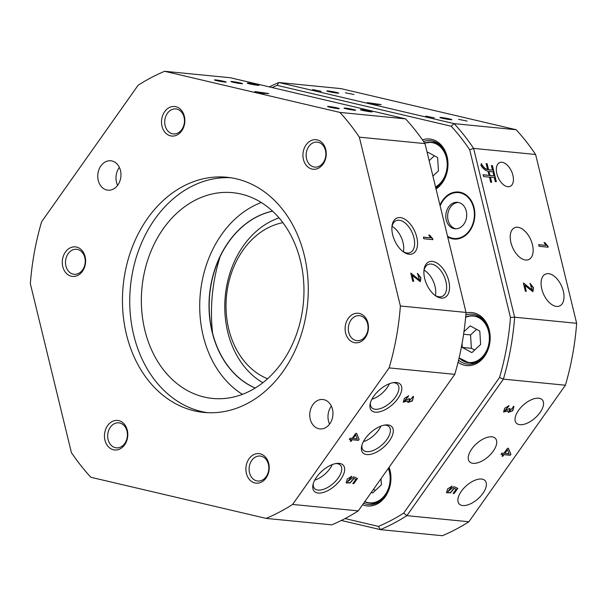 <?xml version="1.0" encoding="UTF-8"?>
<svg xmlns="http://www.w3.org/2000/svg" width="607" height="607" viewBox="0 0 607 607"><rect width="100%" height="100%" fill="white"/><g stroke="black" fill="none" stroke-linecap="round" stroke-linejoin="round"><path stroke-width="0.91" d="M345.429 92.78L353.957 94.525L345.429 92.78M312.605 89.555L321.133 91.3L312.605 89.555M425.727 116.104L434.255 117.849L425.727 116.104M458.558 119.329L467.087 121.074L458.558 119.329M328.114 90.951A6.055 0.387 10.3 0 0 326.794 90.959A6.055 0.387 10.3 0 0 330.732 92.052A6.055 0.387 10.3 0 0 337.386 93.129A6.055 0.387 10.3 0 0 338.706 93.121A6.055 0.387 10.3 0 0 334.768 92.029A6.055 0.387 10.3 0 0 328.114 90.951M441.243 117.5A6.055 0.387 10.3 0 0 439.923 117.508A6.055 0.387 10.3 0 0 443.861 118.6A6.055 0.387 10.3 0 0 450.515 119.678A6.055 0.387 10.3 0 0 451.836 119.67A6.055 0.387 10.3 0 0 447.89 118.577A6.055 0.387 10.3 0 0 441.243 117.5M517.703 227.253A17.428 9.879 66 0 0 514.592 227.724A17.428 9.879 66 0 0 511.671 245.137A17.428 9.879 66 0 0 525.662 260.024A17.428 9.879 66 0 0 528.773 259.561A17.428 9.879 66 0 0 531.694 242.14A17.428 9.879 66 0 0 517.703 227.253M548.561 273.658A17.428 9.879 66 0 0 545.45 274.121A17.428 9.879 66 0 0 542.529 291.542A17.428 9.879 66 0 0 556.528 306.421A17.428 9.879 66 0 0 559.631 305.958A17.428 9.879 66 0 0 562.552 288.545A17.428 9.879 66 0 0 548.561 273.658M538.667 398.192A17.428 8.748 138.4 0 0 520.814 407.555A17.428 8.748 138.4 0 0 516.269 423.018A17.428 8.748 138.4 0 0 519.933 424.695A17.428 8.748 138.4 0 0 537.787 415.34A17.428 8.748 138.4 0 0 542.332 399.876A17.428 8.748 138.4 0 0 538.667 398.192M481.51 479.044A17.428 8.748 138.4 0 0 463.657 488.407A17.428 8.748 138.4 0 0 459.112 503.871A17.428 8.748 138.4 0 0 462.777 505.548A17.428 8.748 138.4 0 0 480.63 496.192A17.428 8.748 138.4 0 0 485.175 480.729A17.428 8.748 138.4 0 0 481.51 479.044M491.852 436.828A17.428 8.748 138.4 0 0 473.999 446.191A17.428 8.748 138.4 0 0 469.454 461.654A17.428 8.748 138.4 0 0 473.119 463.331A17.428 8.748 138.4 0 0 490.972 453.968A17.428 8.748 138.4 0 0 495.517 438.512A17.428 8.748 138.4 0 0 491.852 436.828M501.913 162.281A12.997 7.367 66 0 0 499.591 162.63A12.997 7.367 66 0 0 497.414 175.62A12.997 7.367 66 0 0 507.847 186.721A12.997 7.367 66 0 0 510.168 186.372A12.997 7.367 66 0 0 512.346 173.382A12.997 7.367 66 0 0 501.913 162.281M447.693 236.958A23.627 18.529 -84.4 0 0 452.048 238.741A23.627 18.529 -84.4 0 0 453.953 239.052A23.627 18.529 -84.4 0 0 474.56 218.573A23.627 18.529 -84.4 0 0 460.478 192.336A23.627 18.529 -84.4 0 0 458.573 192.024A23.627 18.529 -84.4 0 0 439.969 205.196M362.591 504.758A26.655 20.904 -84.4 0 0 365.224 505.616A26.655 20.904 -84.4 0 0 386.196 495.312A26.655 20.904 -84.4 0 0 389.072 467.299M363.661 503.241A25.107 19.69 -84.4 0 0 366.461 504.182A25.107 19.69 -84.4 0 0 368.487 504.523A25.107 19.69 -84.4 0 0 386.94 493.233A25.107 19.69 -84.4 0 0 388.776 467.716M458.057 362.25A26.655 20.904 -84.4 0 0 464.454 365.247A26.655 20.904 -84.4 0 0 489.637 343.865A26.655 20.904 -84.4 0 0 473.968 312.901A26.655 20.904 -84.4 0 0 465.994 313.007M458.581 360.133A25.107 19.69 -84.4 0 0 465.69 363.821A25.107 19.69 -84.4 0 0 467.716 364.154A25.107 19.69 -84.4 0 0 489.614 342.394A25.107 19.69 -84.4 0 0 474.651 314.517A25.107 19.69 -84.4 0 0 472.625 314.183A25.107 19.69 -84.4 0 0 465.827 315.01M436.031 188.982A26.655 20.904 -84.4 0 0 447.875 161.409A26.655 20.904 -84.4 0 0 431.789 139.352A26.655 20.904 -84.4 0 0 422.434 139.868M435.818 188.117A25.107 19.69 -84.4 0 0 447.655 162.19A25.107 19.69 -84.4 0 0 432.472 140.968A25.107 19.69 -84.4 0 0 430.446 140.627A25.107 19.69 -84.4 0 0 423.565 141.492M454.309 488.369L450.561 492.785L446.524 492.793L447.64 488.855L452.139 486.116L447.943 491.609L454.089 486.662L457.792 488.362L454.127 493.544L453.163 493.453L456.138 489.25L454.142 488.18L450.493 492.535L446.449 492.694M565.398 385.217L503.385 379.125L406.865 515.662L468.877 521.754L565.398 385.217A236.282 185.294 -84.4 0 0 576.65 323.303L535.617 154.482L473.612 148.389L514.637 317.211L576.65 323.303M501.048 454.362L501.936 453.11L503.962 453.315L507.535 448.254L508.438 448.345L510.919 454.279L510.221 455.265L503.985 454.651L502.869 456.229L501.966 456.138L503.074 454.56L501.048 454.362M513.507 406.242L513.909 406.599L512.733 410.81L508.241 412.381L508.044 410.901L503.575 412.024L504.698 408.238L509.068 405.666L504.925 410.81L509.296 408.564L509.994 408.632L509.319 411.136L512.794 407.661L513.507 406.242M539.046 246.298L538.652 244.674L546.012 245.395L544.031 242.588L545.04 242.686L548.22 247.201L539.046 246.298M525.351 291.254L523.355 283.052L532.134 289.971L530.101 283.401L533.492 287.695L532.916 291.656L524.888 285.502L526.307 291.345L525.351 291.254M488.104 167.782L488.574 169.732L492.52 170.119L491.367 165.567L492.429 165.673L496.321 181.668L495.251 181.561L494.341 177.585L490.395 177.198L491.67 182.237L490.6 182.138L489.485 177.115L483.642 176.614L483.187 174.748L489.067 175.408L488.081 171.349C485.509 170.666 483.126 168.716 480.934 165.491L481.366 163.632C483.126 166.955 485.221 168.928 487.649 169.558L486.048 163.617L487.171 163.731L488.574 169.732M345.064 518.568L378.48 526.406A233.331 182.98 -84.4 0 0 403.663 513.127L406.865 515.662A236.282 185.294 95.6 0 1 380.369 529.623L442.374 535.715A236.282 185.294 -84.4 0 0 468.877 521.754M378.48 526.406L380.369 529.623L341.339 520.465M269.311 86.892A236.282 185.294 95.6 0 1 278.886 82.514L340.899 88.607L516.155 129.731L454.142 123.638A236.282 185.294 95.6 0 1 473.612 148.389L469.697 149.754A233.331 182.98 -84.4 0 0 451.206 126.226L277.118 85.367A233.331 182.98 -84.4 0 0 272.179 87.567M277.118 85.367L278.886 82.514L454.142 123.638L451.206 126.226M381.166 104.594L375.247 104.465L367.303 102.606L381.166 104.594M403.663 513.127L499.553 377.478A233.331 182.98 -84.4 0 0 510.457 317.469L469.697 149.754M535.617 154.482A236.282 185.294 -84.4 0 0 516.155 129.731M510.457 317.469L514.637 317.211A236.282 185.294 95.6 0 1 503.385 379.125L499.553 377.478M375.096 104.427L375.558 104.154M378.411 104.389L379.701 104.563M375.528 104.313L378.207 104.533M373.988 103.645L378.434 104.245L373.965 103.782M532.134 289.971L523.568 283.074M529.881 283.499L533.265 287.794L532.802 291.701M526.057 291.322L524.888 285.502M538.682 244.796L546.012 245.395M544.107 242.717L545.04 242.686M544.82 242.785L547.984 246.222M547.764 246.321L547.969 247.17M488.354 169.831L492.52 170.119M491.397 165.688L492.429 165.673M492.209 165.772L496.094 181.766M491.45 182.335L490.395 177.198M482.96 174.846L489.067 175.408M481.146 163.731C482.906 167.054 485.001 169.027 487.429 169.656L487.649 169.558M486.086 163.738L487.171 163.731M486.951 163.829L487.884 167.881M488.992 171.432L489.758 175.598L493.923 175.886L492.937 171.827L488.992 171.432L489.978 175.499L493.923 175.886M451.858 486.161L451.57 487.322M451.396 487.133L447.867 491.511M457.564 488.256L454.127 493.544M453.96 493.354L453.285 493.286M454.142 488.18L456.138 489.25M508.347 448.338L510.919 454.279M510.753 454.089L510.221 455.265M510.055 455.075L503.985 454.651M503.818 454.461L502.869 456.229M502.702 456.032L502.08 455.971M501.162 454.195L503.074 454.56M507.467 449.726L504.698 453.209L509.076 453.816L507.467 449.726L504.865 453.399M503.499 411.925L508.044 410.901M508.765 405.704L508.393 406.865M508.218 406.675L504.849 410.704M509.721 408.61L509.25 411.03M513.818 406.508L512.566 410.62L508.158 412.274M282.885 222.67A80.481 63.12 -84.4 0 0 227.663 287.635A80.481 63.12 -84.4 0 0 267.55 378.776M262.854 382.714A87.871 68.91 95.6 0 1 226.57 286.754A87.871 68.91 95.6 0 1 279.045 217.89M220.075 256.753A147.676 115.808 -84.4 0 0 214.491 279.319A147.676 115.808 -84.4 0 0 212.571 333.114M447.503 236.169A23.036 18.066 -84.4 0 0 466.677 233.71A23.036 18.066 -84.4 0 0 474.158 210.834A23.036 18.066 -84.4 0 0 459.135 192.685A23.036 18.066 -84.4 0 0 440.166 205.978M440.113 205.773A23.627 18.529 95.6 0 1 458.755 192.04M458.475 202.45A13.293 10.425 -84.4 0 0 447.769 218.429A13.293 10.425 -84.4 0 0 455.88 228.801M466.586 212.822A13.293 10.425 95.6 0 1 454.969 228.763A13.293 10.425 95.6 0 1 445.94 218.254A13.293 10.425 95.6 0 1 457.564 202.313A13.293 10.425 95.6 0 1 466.586 212.822M454.135 239.067A23.627 18.529 95.6 0 1 447.64 236.738M371.385 492.315L372.637 492.998L381.401 484.841L381.014 478.695M373.464 489.379L375.399 490.433M432.897 176.091L438.451 170.916L437.617 157.539L428.026 152.319L427.29 153.002M434.384 155.779L429.149 160.665M462.048 343.676L462.276 347.416L471.874 352.637L480.63 344.473L479.796 331.096L470.205 325.876L463.968 331.68M476.571 329.335L470.562 334.927L471.396 348.312L474.628 350.064M471.396 348.312L462.276 347.416M470.562 334.927L463.604 334.245M255.168 388.055A91.558 71.801 95.6 0 1 209.051 302.347A91.558 71.801 95.6 0 1 260.1 215.212A91.558 71.801 95.6 0 1 272.551 211.153M272.596 211.198A91.558 71.801 -84.4 0 0 260.282 215.227A91.558 71.801 -84.4 0 0 209.233 302.278A91.558 71.801 -84.4 0 0 255.221 388.025M241.252 83.667A5.911 0.379 10.3 0 0 242.534 83.66A5.911 0.379 10.3 0 0 238.688 82.598A5.911 0.379 10.3 0 0 232.2 81.543A5.911 0.379 10.3 0 0 230.91 81.55A5.911 0.379 10.3 0 0 234.757 82.613A5.911 0.379 10.3 0 0 241.252 83.667M354.382 110.216A5.911 0.379 10.3 0 0 355.664 110.208A5.911 0.379 10.3 0 0 351.817 109.146A5.911 0.379 10.3 0 0 345.33 108.092A5.911 0.379 10.3 0 0 344.04 108.099A5.911 0.379 10.3 0 0 347.887 109.161A5.911 0.379 10.3 0 0 354.382 110.216M257.725 85.291A5.979 0.387 10.3 0 0 259.007 85.314A5.979 0.387 10.3 0 0 255.312 84.244A5.979 0.387 10.3 0 0 248.559 83.144A5.979 0.387 10.3 0 0 247.261 83.174A5.979 0.387 10.3 0 0 251.328 84.267A5.979 0.387 10.3 0 0 257.725 85.291M224.893 82.066A5.979 0.387 10.3 0 0 226.176 82.082A5.979 0.387 10.3 0 0 222.481 81.019A5.979 0.387 10.3 0 0 215.728 79.919A5.979 0.387 10.3 0 0 214.43 79.949A5.979 0.387 10.3 0 0 218.497 81.042A5.979 0.387 10.3 0 0 224.893 82.066M370.847 111.84A5.979 0.387 10.3 0 0 372.137 111.863A5.979 0.387 10.3 0 0 368.434 110.793A5.979 0.387 10.3 0 0 361.689 109.692A5.979 0.387 10.3 0 0 360.391 109.723A5.979 0.387 10.3 0 0 364.458 110.815A5.979 0.387 10.3 0 0 370.847 111.84M338.023 108.615A5.979 0.387 10.3 0 0 339.305 108.63A5.979 0.387 10.3 0 0 335.61 107.568A5.979 0.387 10.3 0 0 328.857 106.468A5.979 0.387 10.3 0 0 327.56 106.498A5.979 0.387 10.3 0 0 331.627 107.591A5.979 0.387 10.3 0 0 338.023 108.615M441.183 298.075A19.507 11.055 66 0 0 448.77 280.92A19.507 11.055 66 0 0 432.267 261.397A19.507 11.055 66 0 0 424.02 269.895A19.507 11.055 66 0 0 435.538 295.761A19.507 11.055 66 0 0 441.183 298.075M434.802 295.214A17.428 9.879 66 0 0 439.142 296.815A17.428 9.879 66 0 0 442.253 296.353A17.428 9.879 66 0 0 445.174 278.932A17.428 9.879 66 0 0 431.182 264.053A17.428 9.879 66 0 0 428.072 264.515A17.428 9.879 66 0 0 423.936 270.813M435.371 295.556A17.428 9.879 66 0 0 424.065 270.161M409.171 254.272A19.507 11.055 66 0 0 416.759 237.117A19.507 11.055 66 0 0 400.256 217.594A19.507 11.055 66 0 0 392.008 226.092A19.507 11.055 66 0 0 403.534 251.958A19.507 11.055 66 0 0 409.171 254.272M402.79 251.412A17.428 9.879 66 0 0 407.13 253.013A17.428 9.879 66 0 0 410.241 252.55A17.428 9.879 66 0 0 413.162 235.129A17.428 9.879 66 0 0 399.171 220.25A17.428 9.879 66 0 0 396.06 220.713A17.428 9.879 66 0 0 391.925 227.01M403.367 251.746A17.428 9.879 66 0 0 392.054 226.358M375.369 412.183A19.507 9.795 138.4 0 0 397.904 398.533A19.507 9.795 138.4 0 0 396.341 382.516A19.507 9.795 138.4 0 0 393.951 382.554A19.507 9.795 138.4 0 0 370.209 403.64A19.507 9.795 138.4 0 0 375.369 412.183M370.498 402.585A17.428 8.748 138.4 0 0 371.636 407.578A17.428 8.748 138.4 0 0 375.293 409.255A17.428 8.748 138.4 0 0 393.146 399.899A17.428 8.748 138.4 0 0 397.691 384.436A17.428 8.748 138.4 0 0 394.034 382.759A17.428 8.748 138.4 0 0 392.873 382.721M371.894 399.277A17.428 8.748 138.4 0 0 389.421 383.715M366.856 454.575A19.507 9.795 138.4 0 0 389.383 440.932A19.507 9.795 138.4 0 0 387.827 424.915A19.507 9.795 138.4 0 0 385.437 424.953A19.507 9.795 138.4 0 0 361.689 446.039A19.507 9.795 138.4 0 0 366.856 454.575M361.984 444.984A17.428 8.748 138.4 0 0 363.115 449.977A17.428 8.748 138.4 0 0 366.78 451.654A17.428 8.748 138.4 0 0 384.633 442.298A17.428 8.748 138.4 0 0 389.178 426.835A17.428 8.748 138.4 0 0 385.513 425.15A17.428 8.748 138.4 0 0 384.352 425.112M363.381 441.676A17.428 8.748 138.4 0 0 380.908 426.114M318.212 493.036A19.507 9.795 138.4 0 0 340.747 479.386A19.507 9.795 138.4 0 0 339.184 463.369A19.507 9.795 138.4 0 0 336.794 463.407A19.507 9.795 138.4 0 0 313.053 484.492A19.507 9.795 138.4 0 0 318.212 493.036M313.341 483.438A17.428 8.748 138.4 0 0 314.479 488.43A17.428 8.748 138.4 0 0 318.136 490.107A17.428 8.748 138.4 0 0 335.99 480.752A17.428 8.748 138.4 0 0 340.535 465.288A17.428 8.748 138.4 0 0 336.877 463.611A17.428 8.748 138.4 0 0 335.717 463.573M314.737 480.129A17.428 8.748 138.4 0 0 332.264 464.567M194.286 410.833A118.145 92.651 -84.4 0 0 203.808 412.419A118.145 92.651 -84.4 0 0 306.839 310.01A118.145 92.651 -84.4 0 0 236.442 178.845A118.145 92.651 -84.4 0 0 226.919 177.267A118.145 92.651 -84.4 0 0 123.889 279.668A118.145 92.651 -84.4 0 0 194.286 410.833M230.554 177.714A118.145 92.651 -84.4 0 0 130.877 282.703A118.145 92.651 -84.4 0 0 201.577 411.554A118.145 92.651 -84.4 0 0 207.465 412.684M106.733 189.976A14.765 11.579 -84.4 0 0 107.925 190.173A14.765 11.579 -84.4 0 0 120.801 177.373A14.765 11.579 -84.4 0 0 111.999 160.976A14.765 11.579 -84.4 0 0 110.808 160.779A14.765 11.579 -84.4 0 0 97.932 173.579A14.765 11.579 -84.4 0 0 106.733 189.976M318.728 428.701A14.765 11.579 -84.4 0 0 319.919 428.899A14.765 11.579 -84.4 0 0 332.795 416.099A14.765 11.579 -84.4 0 0 323.994 399.702A14.765 11.579 -84.4 0 0 322.803 399.505A14.765 11.579 -84.4 0 0 309.927 412.305A14.765 11.579 -84.4 0 0 318.728 428.701M254.894 482.967A14.841 11.639 -84.4 0 0 268.916 471.062A14.841 11.639 -84.4 0 0 260.191 453.824A14.841 11.639 -84.4 0 0 246.176 465.728A14.841 11.639 -84.4 0 0 254.894 482.967M256.715 480.858A12.55 9.841 -84.4 0 0 257.732 481.025A12.55 9.841 -84.4 0 0 268.681 470.144A12.55 9.841 -84.4 0 0 261.2 456.206A12.55 9.841 -84.4 0 0 260.183 456.039A12.55 9.841 -84.4 0 0 249.242 466.92A12.55 9.841 -84.4 0 0 256.715 480.858M113.486 449.779A14.841 11.639 -84.4 0 0 127.5 437.875A14.841 11.639 -84.4 0 0 118.782 420.636A14.841 11.639 -84.4 0 0 104.761 432.541A14.841 11.639 -84.4 0 0 113.486 449.779M115.307 447.67A12.55 9.841 -84.4 0 0 116.316 447.837A12.55 9.841 -84.4 0 0 127.265 436.957A12.55 9.841 -84.4 0 0 119.784 423.018A12.55 9.841 -84.4 0 0 118.775 422.851A12.55 9.841 -84.4 0 0 107.826 433.732A12.55 9.841 -84.4 0 0 115.307 447.67M71.307 276.223A14.841 11.639 -84.4 0 0 85.321 264.318A14.841 11.639 -84.4 0 0 76.603 247.079A14.841 11.639 -84.4 0 0 62.582 258.984A14.841 11.639 -84.4 0 0 71.307 276.223M73.128 274.114A12.55 9.841 -84.4 0 0 74.137 274.288A12.55 9.841 -84.4 0 0 85.086 263.408A12.55 9.841 -84.4 0 0 77.605 249.469A12.55 9.841 -84.4 0 0 76.596 249.302A12.55 9.841 -84.4 0 0 65.647 260.183A12.55 9.841 -84.4 0 0 73.128 274.114M170.537 135.854A14.841 11.639 -84.4 0 0 184.551 123.957A14.841 11.639 -84.4 0 0 175.833 106.711A14.841 11.639 -84.4 0 0 161.811 118.615A14.841 11.639 -84.4 0 0 170.537 135.854M172.358 133.752A12.55 9.841 -84.4 0 0 173.367 133.919A12.55 9.841 -84.4 0 0 184.316 123.039A12.55 9.841 -84.4 0 0 176.834 109.101A12.55 9.841 -84.4 0 0 175.825 108.934A12.55 9.841 -84.4 0 0 164.876 119.814A12.55 9.841 -84.4 0 0 172.358 133.752M311.945 169.042A14.841 11.639 -84.4 0 0 325.967 157.137A14.841 11.639 -84.4 0 0 317.241 139.898A14.841 11.639 -84.4 0 0 303.227 151.803A14.841 11.639 -84.4 0 0 311.945 169.042M313.766 166.933A12.55 9.841 -84.4 0 0 314.783 167.1A12.55 9.841 -84.4 0 0 325.724 156.219A12.55 9.841 -84.4 0 0 318.25 142.288A12.55 9.841 -84.4 0 0 317.233 142.121A12.55 9.841 -84.4 0 0 306.285 153.002A12.55 9.841 -84.4 0 0 313.766 166.933M354.124 342.598A14.841 11.639 -84.4 0 0 368.146 330.694A14.841 11.639 -84.4 0 0 359.42 313.455A14.841 11.639 -84.4 0 0 345.406 325.36A14.841 11.639 -84.4 0 0 354.124 342.598M355.945 340.489A12.55 9.841 -84.4 0 0 356.962 340.656A12.55 9.841 -84.4 0 0 367.91 329.776A12.55 9.841 -84.4 0 0 360.429 315.837A12.55 9.841 -84.4 0 0 359.412 315.67A12.55 9.841 -84.4 0 0 348.471 326.551A12.55 9.841 -84.4 0 0 355.945 340.489M241.1 194.058A103.372 81.065 95.6 0 1 302.703 308.834A103.372 81.065 95.6 0 1 212.549 398.435A103.372 81.065 95.6 0 1 204.21 397.054A103.372 81.065 95.6 0 1 142.615 282.285A103.372 81.065 95.6 0 1 232.769 192.677A103.372 81.065 95.6 0 1 241.1 194.058M138.123 85.246L41.602 221.783A236.282 185.294 -84.4 0 0 30.35 283.697L71.383 452.519A236.282 185.294 -84.4 0 0 90.845 477.269L266.101 518.393A236.282 185.294 -84.4 0 0 292.604 504.432L358.259 510.882L454.78 374.344L389.125 367.895A236.282 185.294 -84.4 0 0 400.377 305.981L466.032 312.43L425.006 143.616L359.344 137.159A236.282 185.294 -84.4 0 0 339.882 112.409L164.626 71.285A236.282 185.294 -84.4 0 0 138.123 85.246M353.957 478.506L350.201 482.929L346.165 482.929L347.287 478.991L351.779 476.26L347.591 481.753L353.737 476.798L357.44 478.498L353.775 483.688L352.811 483.589L355.785 479.386L353.782 478.316L350.133 482.679L346.089 482.831M292.604 504.432L389.125 367.895M349.268 439.445L350.148 438.201L352.174 438.398L355.748 433.345L356.658 433.428L359.132 439.362L358.441 440.348L352.197 439.734L351.081 441.312L350.178 441.221L351.294 439.643L349.268 439.445M413.155 396.379L413.549 396.735L412.381 400.946L407.881 402.517L407.692 401.037L403.23 402.175L404.33 398.389L408.708 395.802L404.573 400.946L408.943 398.708L409.634 398.776L408.966 401.273L413.155 396.379M400.377 305.981L359.344 137.159M412.745 281.261L410.749 273.067L419.528 279.994L417.495 273.408L420.886 277.702L420.317 281.663L412.282 275.51L413.701 281.36L412.745 281.261M423.777 238.756L423.382 237.132L430.742 237.861L428.762 235.046L429.771 235.144L432.95 239.659L423.777 238.756M358.259 510.882A236.282 185.294 -84.4 0 1 331.763 524.85L266.101 518.393M242.413 394.338A103.372 81.065 95.6 0 1 200.34 293.363A103.372 81.065 95.6 0 1 261.268 202.51M164.626 71.285L230.281 77.734L405.544 118.866L339.882 112.409M268.726 93.546L262.808 93.417L254.864 91.551L268.726 93.546M425.006 143.616A236.282 185.294 -84.4 0 0 405.544 118.866M454.78 374.344A236.282 185.294 -84.4 0 0 466.032 312.43M262.656 93.379L263.119 93.106M265.972 93.341L267.262 93.516M263.089 93.266L265.767 93.486M261.549 92.598L265.995 93.197L261.526 92.734M331.361 406.106A14.765 11.579 -84.4 0 0 329.593 424.088M119.367 167.388A14.765 11.579 -84.4 0 0 117.599 185.363M410.78 273.196L419.407 280.032M417.275 273.507L420.659 277.801L420.203 281.709M413.45 281.337L412.282 275.51M423.413 237.261L430.742 237.861M428.838 235.175L429.771 235.144M429.551 235.243L432.715 238.688M432.495 238.786L432.7 239.636M351.499 476.298L351.21 477.466M351.043 477.277L347.515 481.654M357.204 478.392L353.775 483.688M353.6 483.498L352.925 483.43M353.782 478.316L355.785 479.386M356.559 433.421L359.132 439.362M358.965 439.172L358.441 440.348M358.267 440.158L352.197 439.734M352.03 439.544L351.081 441.312M350.914 441.122L350.292 441.061M349.382 439.286L351.294 439.643M355.679 434.809L352.91 438.3L357.295 438.899L355.679 434.809L353.077 438.489M403.147 402.077L407.692 401.037M408.412 395.847L408.033 397.001M407.866 396.811L404.49 400.84M409.361 398.746L408.89 401.166M413.458 396.644L412.206 400.757L407.805 402.418M364.845 501.572A23.332 18.301 -84.4 0 0 385.202 494.705A23.332 18.301 -84.4 0 0 388.29 468.399M388.571 468.005A23.627 18.529 95.6 0 1 387.183 492.285A23.627 18.529 95.6 0 1 369.678 503.157A23.627 18.529 95.6 0 1 364.716 501.754M435.538 186.964A23.332 18.301 -84.4 0 0 445.424 174.71A23.332 18.301 -84.4 0 0 443.186 150.293A23.332 18.301 -84.4 0 0 424.771 143.267M424.65 143.093A23.627 18.529 95.6 0 1 431.349 142.205A23.627 18.529 95.6 0 1 445.811 174.846A23.627 18.529 95.6 0 1 435.636 187.343M459.15 357.698A23.332 18.301 -84.4 0 0 472.474 362.356A23.332 18.301 -84.4 0 0 489.333 336.324A23.332 18.301 -84.4 0 0 469.598 316.148A23.332 18.301 -84.4 0 0 465.63 317.355M469.765 315.875A23.627 18.529 95.6 0 1 473.528 315.754A23.627 18.529 95.6 0 1 489.803 338.691A23.627 18.529 95.6 0 1 472.678 362.667A23.627 18.529 95.6 0 1 468.908 362.789A23.627 18.529 95.6 0 1 459.112 357.88M479.105 316.3L469.735 315.875L465.645 317.12A23.627 18.529 95.6 0 1 469.704 315.883M364.708 501.761L369.678 503.157L375.247 503.704M436.919 142.751L431.349 142.205L424.65 143.077M474.484 363.335L468.908 362.789L459.104 357.902"/></g></svg>
